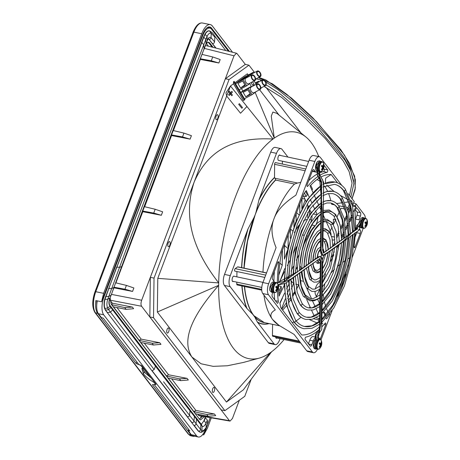 <?xml version="1.0" encoding="UTF-8"?>
<svg xmlns="http://www.w3.org/2000/svg" width="460" height="460" viewBox="0 0 460 460"><rect width="100%" height="100%" fill="white"/><g stroke="black" fill="none" stroke-linecap="round" stroke-linejoin="round"><path stroke-width="0.69" d="M321.517 345.287A7.699 2.656 -164.1 0 0 321.471 344.753A7.676 4.962 -152.4 0 0 321.425 344.218A7.676 7.205 -85.4 0 0 321.488 343.465A7.699 6.814 -31.2 0 0 321.557 342.125A3.07 1.305 101.9 0 0 321.385 341.826A3.07 1.305 101.9 0 0 321.178 341.63A7.699 6.244 137.5 0 1 321.086 342.941A7.676 4.824 161.8 0 1 320.833 343.447L320.436 343.407A7.699 2.656 -164.1 0 0 319.591 342.775A3.07 1.305 101.9 0 0 319.188 343.833A7.699 2.087 25.3 0 1 320.016 344.528A7.676 4.393 38.3 0 1 320.212 345.098A7.676 6.635 96.9 0 1 319.999 345.816A7.699 6.244 137.5 0 1 319.148 346.995A3.07 1.305 101.9 0 0 319.32 347.288A3.07 1.305 101.9 0 0 319.527 347.484A7.699 6.814 -31.2 0 0 320.401 346.346A7.676 5.394 -7.2 0 0 320.804 345.868A7.676 0.592 15.4 0 0 321.046 345.874A7.699 2.087 25.3 0 1 321.115 346.34A3.07 1.305 101.9 0 0 321.333 345.839A3.07 1.305 101.9 0 0 321.517 345.287L320.183 345M321.046 345.874L320.079 345.569M321.172 342.125L321.557 342.125M321.488 343.465L320.896 343.332M321.425 344.218L319.211 343.85M321.471 344.753L320.028 344.569M319.366 343.286L320.436 343.407M320.401 346.346L319.769 346.179M320.804 345.868L320.056 345.632M278.076 288.696A7.699 2.656 -164.1 0 0 278.03 288.161A7.676 4.962 -152.4 0 0 277.984 287.627A7.676 7.205 -85.4 0 0 278.047 286.873A7.699 6.814 -31.2 0 0 278.116 285.533A3.07 1.305 101.9 0 0 277.943 285.234A3.07 1.305 101.9 0 0 277.736 285.039A7.699 6.244 137.5 0 1 277.644 286.344A7.676 4.824 161.8 0 1 277.392 286.856L276.995 286.816A7.699 2.656 -164.1 0 0 276.149 286.183A3.07 1.305 101.9 0 0 275.747 287.241A7.699 2.087 25.3 0 1 276.575 287.937A7.676 4.393 38.3 0 1 276.77 288.5A7.676 6.635 96.9 0 1 276.558 289.225A7.699 6.244 137.5 0 1 275.707 290.398A3.07 1.305 101.9 0 0 275.879 290.697A3.07 1.305 101.9 0 0 276.086 290.892A7.699 6.814 -31.2 0 0 276.96 289.748A7.676 5.394 -7.2 0 0 277.363 289.277A7.676 0.592 15.4 0 0 277.604 289.282A7.699 2.087 25.3 0 1 277.673 289.748A3.07 1.305 101.9 0 0 277.892 289.242A3.07 1.305 101.9 0 0 278.076 288.696L276.742 288.403M277.604 289.282L276.638 288.978M277.731 285.533L278.116 285.533M278.047 286.873L277.455 286.741M277.984 287.627L275.77 287.258M278.03 288.161L276.592 287.977M275.925 286.695L276.995 286.816M276.96 289.748L276.328 289.582M277.363 289.277L276.615 289.041M323.759 167.785A7.699 2.656 -164.1 0 0 323.719 167.25A7.676 4.962 -152.4 0 0 323.673 166.715A7.676 7.205 -85.4 0 0 323.736 165.962A7.699 6.814 -31.2 0 0 323.8 164.623A3.07 1.305 101.9 0 0 323.633 164.323A3.07 1.305 101.9 0 0 323.42 164.128A7.699 6.244 137.5 0 1 323.334 165.439A7.676 4.824 161.8 0 1 323.081 165.945L322.684 165.905A7.699 2.656 -164.1 0 0 321.833 165.278A3.07 1.305 101.9 0 0 321.436 166.33A7.699 2.087 25.3 0 1 322.259 167.026A7.676 4.393 38.3 0 1 322.46 167.595A7.676 6.635 96.9 0 1 322.241 168.314A7.699 6.244 137.5 0 1 321.396 169.493A3.07 1.305 101.9 0 0 321.569 169.792A3.07 1.305 101.9 0 0 321.776 169.987A7.699 6.814 -31.2 0 0 322.65 168.843A7.676 5.394 -7.2 0 0 323.052 168.366A7.676 0.592 15.4 0 0 323.294 168.377A7.699 2.087 25.3 0 1 323.363 168.837A3.07 1.305 101.9 0 0 323.581 168.337A3.07 1.305 101.9 0 0 323.759 167.785L322.431 167.498M323.294 168.377L322.328 168.067M323.42 164.623L323.8 164.623M323.736 165.962L323.144 165.83M323.673 166.715L321.459 166.347M323.719 167.25L322.276 167.066M321.615 165.784L322.684 165.905M322.65 168.843L322.017 168.676M323.052 168.366L322.305 168.136M367.201 224.376A7.699 2.656 -164.1 0 0 367.16 223.847A7.676 4.962 -152.4 0 0 367.115 223.313A7.676 7.205 -85.4 0 0 367.178 222.554A7.699 6.814 -31.2 0 0 367.241 221.214A3.07 1.305 101.9 0 0 367.074 220.921A3.07 1.305 101.9 0 0 366.861 220.725A7.699 6.244 137.5 0 1 366.775 222.03A7.676 4.824 161.8 0 1 366.522 222.542L366.125 222.496A7.699 2.656 -164.1 0 0 365.274 221.869A3.07 1.305 101.9 0 0 364.878 222.922A7.699 2.087 25.3 0 1 365.7 223.623A7.676 4.393 38.3 0 1 365.901 224.187A7.676 6.635 96.9 0 1 365.683 224.911A7.699 6.244 137.5 0 1 364.837 226.084A3.07 1.305 101.9 0 0 365.01 226.383A3.07 1.305 101.9 0 0 365.217 226.579A7.699 6.814 -31.2 0 0 366.091 225.434A7.676 5.394 -7.2 0 0 366.493 224.957A7.676 0.592 15.4 0 0 366.735 224.969A7.699 2.087 25.3 0 1 366.804 225.434A3.07 1.305 101.9 0 0 367.022 224.928A3.07 1.305 101.9 0 0 367.201 224.376L365.867 224.089M366.735 224.969L365.769 224.664M366.861 221.22L367.241 221.214M367.178 222.554L366.585 222.421M367.115 223.313L364.901 222.939M367.16 223.847L365.717 223.663M365.056 222.375L366.125 222.496M366.091 225.434L365.453 225.268M366.493 224.957L365.746 224.727M274.631 282.503L273.89 281.974L270.583 286.741L271.705 292.376L272.694 292.117M278.139 284.838L290.915 279.03L319.746 258.635L320.959 261.113L320.223 320.976L318.987 331.327L316.026 335.225L316.543 340.601M315.238 346.409L316.083 341.487M316.238 348.801L315.221 349.077L313.875 345.195L315.744 339.595L316.733 340.302M272.889 284.383L271.802 289.834M277.213 282.952L300.363 270.077L315.117 259.428L320.229 256.352L322.04 260.17L321.287 321.638L318.073 339.1M315.008 340.768L314.962 339.802L315.744 339.595M359.381 225.613L360.933 225.549M360.899 224.451L360.145 224.394M359.697 225.728L361.008 227.936L361.807 227.786M363.964 218.115L363.187 217.534L357.989 224.63L357.092 229.137L323.42 253.023L322.247 245.565L322.65 213.745L319.016 171.591M317.457 168.515L318.722 163.208M362.008 220.081L358.857 226.142M358.144 226.653L343.022 241.425L328.106 252.195L322.937 255.306L321.115 250.7L321.632 181.953L317.515 171.333L316.302 165.882L319.677 160.833L320.505 161.529M307.763 217.73L307.832 212.52M307.889 208.006L307.918 205.614M291.83 281.641L290.979 283.895M289.035 289.047L287.092 294.193M285.344 298.816L281.577 308.781M284.728 268.605L280.215 280.542M307.895 207.293L307.257 208.984M225.388 78.746L245.278 64.4L248.952 65.176L229.068 79.528L225.388 78.746L150.351 277.34L154.025 278.116L153.525 317.722L149.845 316.946L150.351 277.34M251.2 379.281L244.76 396.324L224.871 410.676L221.197 409.894L149.845 316.946M224.871 410.676L153.525 317.722M154.025 278.116L229.068 79.528M248.952 65.176L254.57 72.496M260.021 79.597L260.952 80.81M265.661 86.94L301.024 133.009M318.354 155.589L319.211 156.705M247.934 75.17L247.365 73.807L234.974 82.748M233.525 81.765L234.128 81.328L244.939 99.578L244.34 100.01L233.525 81.765L233.502 83.812L230.46 86.003L157.78 278.346L157.355 312.018L226.458 402.046L243.369 389.844L271.578 351.773A115.673 49.088 101.9 0 0 284.09 339.543M247.365 73.807L248.273 74.986M259.607 89.746L279.07 115.103M217.781 118.312A2.593 1.098 -78.1 0 1 216.418 119.767A2.593 1.098 -78.1 0 1 216.125 116.15A2.593 1.098 -78.1 0 1 217.488 114.689A2.593 1.098 -78.1 0 1 217.781 118.312M169.826 245.22A2.593 1.098 -78.1 0 1 168.464 246.675A2.593 1.098 -78.1 0 1 168.17 243.058A2.593 1.098 -78.1 0 1 169.533 241.598A2.593 1.098 -78.1 0 1 169.826 245.22M168.734 331.597A2.593 1.098 -78.1 0 1 167.365 333.057A2.593 1.098 -78.1 0 1 167.078 329.435A2.593 1.098 -78.1 0 1 168.44 327.98A2.593 1.098 -78.1 0 1 168.734 331.597M214.331 391A2.593 1.098 -78.1 0 1 212.963 392.455A2.593 1.098 -78.1 0 1 212.669 388.838A2.593 1.098 -78.1 0 1 214.038 387.383A2.593 1.098 -78.1 0 1 214.331 391M233.502 83.812L243.397 100.516L244.34 100.01M226.677 96.013L230.46 86.003L246.945 106.513L240.528 113.24L226.677 96.013L225.963 92.845L230.46 86.003L273.044 138.972L274.258 138.098L255.15 92.414M274.281 138.126L271.262 116.138L272.883 112.067L276.92 113.355L305.934 137.017A115.673 49.088 101.9 0 0 274.281 138.126L274.258 138.098M318.751 156.607A115.673 49.088 101.9 0 0 305.934 137.017M271.549 351.842L270.313 352.688A115.673 49.088 101.9 0 1 259.175 358.139L243.415 362.451L227.326 365.775L213.124 366.35L201.089 363.768L191.906 357.029C180.613 339.158 193.648 314.048 218.644 285.373A115.673 49.088 101.9 0 0 259.175 358.139M273.044 138.972L273.016 139.041A115.673 49.088 101.9 0 0 218.678 282.854L218.644 285.373M226.458 402.046L270.336 352.722M157.355 312.018L218.621 285.344M157.78 278.346L218.649 282.923M218.678 282.854C194.436 251.741 182.137 218.805 194.12 182.177C209.173 147.252 237.768 137.069 273.016 139.041M202.641 416.346L199.232 419.186M199.496 419.192L200.52 419.934L204.418 416.656M126.097 309.373L133.607 308.706L132.365 307.084L124.723 307.585L126.097 309.373L113.378 306.814L111.768 304.716L112.338 303.203L110.055 300.23M153.456 345.011L160.965 344.344L159.718 342.723L152.082 343.229L153.456 345.011L140.737 342.459L139.121 340.354L141.174 339.135L116.915 307.527M180.814 380.656L188.318 379.983L187.076 378.367L179.44 378.867L180.814 380.656L168.095 378.097L166.48 375.992L168.532 374.773L144.273 343.166M208.167 416.294L215.677 415.627L214.435 414.006L206.799 414.506L208.167 416.294L195.454 413.741L193.838 411.637L195.891 410.412L171.632 378.81M199.053 415.725L197.495 414.149M236.434 53.216L205.574 45.494M212.071 47.121L208.794 42.843L209.766 43.004L208.598 42.234L206.35 43.309M208.794 42.843L207.816 42.303M110.13 297.804L111.119 304.06L199.496 419.186M215.746 48.035L208.512 38.789M205.424 416.829L203.82 421.067L201.267 424.321M213.13 47.38L209.766 43.004M203.912 420.819L201.33 424.407M208.57 38.755L216.039 48.11M121.762 266.645L113.873 287.523L121.578 266.76A17801.764 15151.675 142.5 0 1 204.021 49.001L206.011 43.821L205.827 39.456L207.063 36.466C208.236 33.856 209.628 32.775 211.238 33.218L214.889 37.214L214.406 35.598C213.486 33.712 211.859 32.148 209.524 30.906L209.283 30.854M114.103 287.264L110.17 297.712C108.175 302.634 109.785 305.808 110.026 305.463L112.815 309.108L112.694 309.931L110.871 307.51L108.589 309.632L107.692 308.068C106.634 305.699 106.657 302.76 107.766 299.253L119.537 267.3A18593.781 15825.782 142.5 0 1 203.791 44.752L205.827 39.456L203.826 37.139L205.177 34.195C206.592 31.792 208.029 30.694 209.49 30.9L211.238 33.218L211.071 37.628L214.538 41.86L214.889 37.214M200.336 423.096L201.583 424.747L202.095 426.265L200.853 424.741L200.548 429.444L196.086 423.723L196.483 419.14L196.006 417.519L200.336 423.096L200.853 424.741L190.043 410.866L189.503 415.265A20171 6233.184 20.7 0 1 163.564 381.771M204.021 48.996L203.791 44.752L201.802 42.487L203.826 37.139L203.533 37.076L104.667 299.379A10.678 4.531 -78.1 0 0 104.581 308.441L105.438 310.195L198.202 431.043L199.991 432.21M121.773 266.65L119.537 267.3L116.88 267.168L201.802 42.487L201.509 42.429M111.205 295.101L113.873 287.523L111.659 288.529L108.813 288.57L116.61 267.111M205.079 417.737L205.373 417.801L204.2 420.877L206.08 423.148C204.545 426.052 203.216 427.087 202.095 426.265L201.928 430.669C201.762 431.808 201.129 432.325 200.031 432.222L198.496 431.106L194.068 425.345C195.189 425.448 195.862 424.908 196.086 423.723L189.503 415.265C189.25 416.403 188.588 416.927 187.513 416.823L152.111 370.743L154.169 369.558L155.463 366.143L155.313 364.815L189.612 409.273L190.043 410.866A19308.69 5966.712 20.7 0 1 155.457 366.143A21331.453 6591.817 20.7 0 1 112.694 309.931L110.452 312.11L108.589 309.632L105.662 310.161L104.868 308.499C104.127 306.015 104.155 302.996 104.949 299.437L108.813 288.57L108.525 288.512M154.163 369.558A22281.336 6885.429 20.7 0 1 110.452 312.11L107.582 312.668L105.369 310.097M188.565 429.324L188.22 430.692L191.28 434.677A13.616 5.779 -78.1 0 0 193.039 435.884L198.323 437A13.616 5.779 101.9 0 1 196.564 435.792L103.713 314.83A13.616 5.779 101.9 0 1 103.937 297.045L202.682 35.73A13.616 5.779 101.9 0 1 209.852 28.077L207.333 27.548M228.442 51.215L211.611 29.285A13.616 5.779 101.9 0 0 209.852 28.077M198.323 437A13.616 5.779 101.9 0 0 205.493 429.347L205.81 428.501M203.533 37.076L204.895 34.138A10.678 4.531 -78.1 0 1 209.208 30.843M97.255 300.874A13.616 5.779 -78.1 0 0 98.428 313.714L101.482 317.693L103.195 318.107L138.77 364.458L140.927 365.315A1.299 0.402 20.7 0 1 141.858 365.907L155.888 384.18A1.299 0.402 20.7 0 1 155.952 384.399A1.299 0.402 20.7 0 1 155.675 384.531L154.261 384.635L189.836 430.985L188.22 430.692M198.386 415.305L229.419 420.67L141.594 306.256L110.049 300.144M245.335 64.411L237.061 53.63L236.492 53.228L234.031 55.815L141.674 300.242C140.794 302.864 140.766 304.865 141.594 306.256M239.332 400.24L232.438 418.491L230.046 421.084L229.419 420.67M282.44 250.108L282.25 265.259L278.766 275.201M287.281 250.895L284.412 259.083L284.596 244.392M288.236 234.767L288.081 247.089M299.719 212.871L299.828 204.096M296.188 213.722L296.096 221.036M301.984 198.386L301.858 208.673M305.227 199.692L302.49 207.506M290.277 238.257L290.392 229.057M293.94 226.694L294.032 219.431M214.435 414.006L195.891 410.412M187.076 378.367L168.532 374.773M159.718 342.723L141.174 339.135M132.365 307.084L112.338 303.203M113.913 287.816L132.56 291.427L133.866 287.966L126.402 285.401L115.742 282.837M115.891 282.877L142.79 211.686L161.333 215.28L162.639 211.818L155.175 209.254L144.198 206.62M144.664 206.73L171.563 135.545L190.106 139.138L191.412 135.677L183.948 133.107L172.977 130.473M173.437 130.582L200.336 59.397L218.88 62.991L220.185 59.53L212.721 56.965L202.084 54.412M114.114 287.23L124.959 289.219L132.56 291.427M126.402 285.401L124.959 289.219M142.79 211.686L142.335 211.577M142.542 211.019L153.732 213.072L155.175 209.254M161.333 215.28L153.732 213.072M171.563 135.545L171.091 135.43M171.304 134.872L182.505 136.93L190.106 139.138M183.948 133.107L182.505 136.93M200.405 58.788L211.278 60.783L218.88 62.991M212.721 56.965L211.278 60.783M206.799 414.506L193.838 411.637M179.44 378.867L166.48 375.992M152.082 343.229L139.121 340.354M124.723 307.585L111.768 304.716M298.833 214.728L296.591 212.664M292.514 230.845L290.438 228.936M287.787 248.429L284.585 245.467M282.25 265.259L279.875 263.074M304.963 199.099L301.984 198.473M142.606 367.402L150.202 377.298M232.513 52.233L212.405 26.036A16.29 6.911 -78.1 0 0 210.272 24.587A16.29 6.911 -78.1 0 0 201.721 33.747L103.632 293.33L101.556 301.772L202.492 34.753A13.875 5.888 101.9 0 1 209.8 26.956A13.875 5.888 101.9 0 1 211.594 28.186L229.471 51.474M206.793 426.736L203.745 434.895L207.31 428.398L211.301 417.841M202.613 434.654L203.745 434.895M194.568 436.206A16.232 6.888 -78.1 0 1 192.976 436.275A16.232 6.888 -78.1 0 1 190.906 434.844L152.386 384.663L155.256 384.479L155.589 383.789M151.087 377.93L145.239 372.979L143.503 370.72L142.462 367.574M136.781 361.865L136.154 363.521L140.541 365.309L142.588 367.436L141.864 368.552L143.485 373.917C145.636 376.677 149.207 379.558 154.198 382.565L155.44 384.18M154.347 382.174L154.198 382.565M143.117 370.03L145.97 373.744M136.154 363.521L97.641 313.341A16.232 6.888 -78.1 0 1 95.835 300.575L101.556 301.772M142.588 367.436L142.738 367.051M96.836 300.782L96.709 305.434M314.605 226.09A33.068 14.036 101.9 0 0 307.935 236.066L303.324 245.657M331.137 234.905A33.068 14.036 101.9 0 0 329.199 228.154L326.203 221.57M294.371 232.691A33.068 14.036 -78.1 0 1 299.058 225.153M303.399 221.013A33.068 14.036 -78.1 0 1 306.751 219.506M309.453 219.466A33.068 14.036 -78.1 0 1 309.471 219.472L311.57 219.914M295.786 284.176A33.068 14.036 -78.1 0 1 295.768 284.171L298.592 284.769M293.313 283.044A33.068 14.036 -78.1 0 1 290.858 280.307M315.365 288.96A6.486 2.754 -78.1 0 1 317.797 283.797A33.068 14.036 101.9 0 0 320.735 280.427M301.329 271.883A33.068 14.036 101.9 0 0 303.163 280.197M279.295 282.463L284.481 271.676M287.368 265.679L289.725 260.768M293.273 253.397L296.464 246.755M298.856 254.943L296.315 260.228M293.302 266.489L291.065 271.147M288.529 276.42L286.913 279.783M284.171 285.482L279.053 296.119A81.696 34.667 -78.1 0 1 278.518 284.763M278.886 294.101L281.342 288.989A73.916 31.366 -78.1 0 1 281.204 286.43L278.72 291.594M278.518 282.612A81.696 34.667 -78.1 0 1 281.497 252.597L303.45 194.505A81.696 34.667 -78.1 0 1 306.268 190.549L309.2 197.006M353.711 203.015A11.155 3.444 20.7 0 1 356.028 203.912L355.269 205.93L355.913 206.77L353.619 211.537M351.796 215.332L349.744 219.592M356.028 203.912L364.32 214.711A8.429 3.576 101.9 0 1 365.361 218.207M363.187 228.35L352.228 257.353M345.799 274.361L337.554 296.188M332.137 310.523L321.017 339.957M341.901 185.506L320.384 157.469A8.429 3.576 101.9 0 0 319.292 156.722A8.429 3.576 101.9 0 0 314.853 161.46L268.646 283.751A8.429 3.576 101.9 0 0 268.502 294.762L312.443 352.003A8.429 3.576 101.9 0 0 313.53 352.751A8.429 3.576 101.9 0 0 317.446 349.249M348.157 193.648L354.246 201.589L352.417 205.493M332.833 246.215L334.886 241.948M337.013 237.527L339.1 233.185M341.004 229.23L343.062 224.952M344.839 221.254L346.972 216.815M348.668 213.285L350.779 208.903M347.823 223.589L345.736 227.93M343.666 232.237L341.63 236.469M339.313 241.281L338.807 242.334M334.288 251.729L331.7 257.117M334.799 239.28A6.486 2.754 -78.1 0 1 333.057 240.051A6.486 2.754 -78.1 0 1 332.356 239.637M350.928 200.278L352.026 201.704A81.696 34.667 -78.1 0 1 352.377 203.441L352.067 204.09M350.468 207.414L348.341 211.841M346.69 215.263L344.534 219.748M342.821 223.313L340.745 227.625M338.928 231.409L336.829 235.773M343.608 190.739L343.177 190.181M337.542 182.839L331.154 174.512A81.696 34.667 -78.1 0 0 326.657 174.88A81.696 34.667 -78.1 0 0 320.948 177.037M312.967 192.424L310.04 185.978A81.696 34.667 -78.1 0 1 319.361 177.951M325.134 219.207L322.65 213.745M321.534 211.289L319.51 206.827M318.516 204.631L316.693 200.629M315.663 198.363L314.025 194.752M316.716 297.263L315.56 294.71A6.486 2.754 -78.1 0 1 315.065 291.439M329.826 313.783L329.372 314.973A81.696 34.667 -78.1 0 1 326.554 318.924L326.221 318.182M325.162 315.853L323.529 312.259M322.5 309.988L321.459 307.705M319.694 303.813L317.688 299.391M333.644 303.669L348.266 264.977M330.734 261.257L333.839 254.805M336.996 248.233L338.807 244.467M341.671 238.51L343.718 234.255M345.874 229.776L347.961 225.434M349.951 221.306L351.992 217.062M295.389 270.698L296.476 268.433A6.486 2.754 -78.1 0 1 297.488 266.806M299.88 265.909A6.486 2.754 -78.1 0 1 301.133 269.152M319.516 326.83A81.696 34.667 -78.1 0 1 301.674 334.96L280.801 307.769A81.696 34.667 -78.1 0 1 279.898 302.91L284.631 293.066M286.649 288.863L288.684 284.636M290.858 280.117L291.628 278.513M306.567 287.787L311.512 298.672M312.564 300.995L315.192 306.78M316.158 308.901L318.326 313.674M319.309 315.842L319.648 316.584M317.756 217.126A6.486 2.754 -78.1 0 1 316.831 222.674A6.486 2.754 -78.1 0 1 315.951 224.503M310.31 199.445L311.771 202.659M312.852 205.051L314.421 208.506M315.479 210.835L317.135 214.475M274.436 282.175A6.486 2.754 101.9 0 0 273.941 281.186L272.596 279.433A2.593 1.098 -78.1 0 1 272.642 276.046L277.782 262.43A1.299 0.552 -78.1 0 1 278.467 261.7A1.299 0.552 -78.1 0 1 278.777 262.844A84.289 35.771 101.9 0 0 277.322 282.9M272.843 292.278L272.418 293.405A2.593 1.098 -78.1 0 0 272.377 296.792L277.271 303.169A1.299 0.552 -78.1 0 0 277.438 303.284A1.299 0.552 -78.1 0 0 278.122 302.553A1.299 0.552 -78.1 0 0 278.294 301.3L275.356 300.679M277.414 290.34A84.289 35.771 101.9 0 0 278.294 301.3M319.654 172.874A84.289 35.771 -78.1 0 1 323.575 171.609L327.02 172.333A1.299 0.552 -78.1 0 0 327.6 171.609A1.299 0.552 -78.1 0 0 327.623 169.912L324.03 165.232M318.372 176.209A84.289 35.771 101.9 0 0 307.711 186.271A1.299 0.552 -78.1 0 1 307.309 186.484A1.299 0.552 -78.1 0 1 307.165 184.678L312.311 171.057A2.593 1.098 -78.1 0 1 313.674 169.602A2.593 1.098 -78.1 0 1 314.013 169.832L315.359 171.586A6.486 2.754 101.9 0 0 316.198 172.161A6.486 2.754 101.9 0 0 318.234 171.051M327.02 172.333A84.289 35.771 101.9 0 0 319.493 175.49M315.244 337.761A6.486 2.754 101.9 0 0 313.214 340.958L311.799 344.707A2.593 1.098 -78.1 0 1 310.431 346.167A2.593 1.098 -78.1 0 1 310.097 345.937L305.204 339.56A1.299 0.552 -78.1 0 1 305.124 338.192A1.299 0.552 -78.1 0 1 305.802 337.14A84.289 35.771 101.9 0 0 320.125 328.635M317.613 338.083L318.326 339.008M321.85 326.905A84.289 35.771 101.9 0 0 325.111 323.207A1.299 0.552 -78.1 0 1 325.513 322.989A1.299 0.552 -78.1 0 1 325.663 324.8L320.516 338.416A2.593 1.098 -78.1 0 1 320.114 339.221M317.13 168.55A2.789 1.184 -78.1 0 1 316.963 168.544A2.789 1.184 -78.1 0 1 316.647 164.657M355.31 232.559A84.289 35.771 101.9 0 1 354.045 246.629A1.299 0.552 -78.1 0 0 354.355 247.773A1.299 0.552 -78.1 0 0 355.039 247.049L360.186 233.427A2.593 1.098 -78.1 0 0 360.232 230.04L358.386 229.649M359.639 229.275L360.232 230.04M357 211.951A2.593 1.098 101.9 0 1 356.96 215.337L355.546 219.086L358.99 219.817L360.404 216.068A2.593 1.098 -78.1 0 0 360.45 212.681L357 211.951L355.43 209.904M355.407 230.356A84.289 35.771 101.9 0 0 354.867 211.083L356.54 207.592L360.45 212.681M355.913 206.77L352.555 206.057M313.53 352.751L307.786 351.538A8.429 3.576 -78.1 0 1 306.699 350.79L294.153 334.443L278.863 325.26L272.688 319.619C269.623 315.807 270.497 312.564 275.31 309.896L262.758 293.549A8.429 3.576 -78.1 0 1 262.901 282.538L276.098 247.612C271.457 236.457 270.75 226.872 273.964 218.845C276.811 210.778 284.13 202.889 295.912 195.172L309.108 160.247A8.429 3.576 -78.1 0 1 313.547 155.509L319.292 156.722M355.269 205.93A11.155 3.444 -159.3 0 0 352.682 204.941M268.818 323.535A78.809 33.442 -78.1 0 1 257.307 321.966L274.074 343.89A8.429 3.576 101.9 0 0 275.161 344.638L269.416 343.424A8.429 3.576 -78.1 0 1 268.329 342.671L224.388 285.436A8.429 3.576 -78.1 0 1 224.526 274.424L270.739 152.128A8.429 3.576 -78.1 0 1 275.178 147.395L280.922 148.609A8.429 3.576 101.9 0 1 282.014 149.356L287.937 157.078M281.853 309.137A80.402 34.12 101.9 0 0 286.022 303.215L286.097 303.008M287.695 298.776L289.639 293.647M291.381 289.035L293.377 283.745M309.58 214.82A80.402 34.12 101.9 0 0 309.43 209.915M280.059 338.686L279.599 339.9A8.429 3.576 101.9 0 1 275.161 344.638M299.983 342.039L272.78 336.289A1.299 0.552 -78.1 0 1 272.446 335.455L272.59 324.334M276.983 338.037A2.789 1.184 -78.1 0 1 276.339 338.272A2.789 1.184 -78.1 0 1 275.638 336.892M257.307 321.966L254.754 316.957A77.228 32.769 101.9 0 0 265.035 322.736M244.386 286.488A77.228 32.769 101.9 0 0 252.689 314.266L254.754 316.957M252.689 314.266L247.049 308.603A78.809 33.442 -78.1 0 1 242.029 285.988M241.73 267.662A78.809 33.442 -78.1 0 1 248.061 228.787L230.27 275.638A8.429 3.576 101.9 0 0 230.132 286.649L247.049 308.603M261.723 290.151L237.113 284.947A1.299 0.552 -78.1 0 1 236.779 284.113L236.802 282.135M236.871 276.845L236.934 271.544M264.828 277.443L234.905 271.112A1.299 0.552 -78.1 0 1 234.755 269.307A1.299 0.552 -78.1 0 1 235.186 268.646L237.59 266.909A1.299 0.552 -78.1 0 1 237.843 266.84L266.541 272.906M233.369 281.411A2.789 1.184 -78.1 0 1 232.817 281.572A2.789 1.184 -78.1 0 1 232.501 277.679A2.789 1.184 -78.1 0 1 233.967 276.115A2.789 1.184 -78.1 0 1 234.278 276.299M263.931 295.073A77.159 32.746 101.9 0 0 272.688 319.619A77.159 32.746 101.9 0 0 276.937 323.857L278.72 325.157M256.082 211.962L255.15 214.866A77.159 32.746 -78.1 0 1 275.684 180.073L275.712 179.791A77.228 32.769 101.9 0 0 256.082 211.962L259.083 199.398L276.483 153.347A8.429 3.576 101.9 0 1 280.922 148.609M244.168 268.18A77.159 32.746 -78.1 0 1 255.15 214.866L253.914 217.706A77.228 32.769 101.9 0 0 243.984 268.14M248.061 228.787L253.914 217.706M258.848 200.226A78.809 33.442 -78.1 0 1 274.522 177.663L274.614 164.3A1.299 0.552 -78.1 0 1 274.804 163.329A1.299 0.552 -78.1 0 1 275.483 162.598L305.796 169.01M282.365 164.053L282.4 161.207M278.76 160.436A2.789 1.184 -78.1 0 1 278.593 160.431A2.789 1.184 -78.1 0 1 278.277 156.544A2.789 1.184 -78.1 0 1 279.743 154.974A2.789 1.184 -78.1 0 1 280.238 155.445M275.684 180.073L294.492 184.052L297.516 183.017L275.028 178.261L275.712 179.791M294.492 184.052A77.159 32.746 101.9 0 0 273.964 218.845A77.159 32.746 101.9 0 0 262.976 272.153M300.759 182.344L297.516 183.017M274.522 177.663L275.028 178.261M255.15 214.866L247.566 241.109L244.036 268.151M279.651 325.829L263.85 322.489A77.159 32.746 -78.1 0 1 253.874 315.646L264.224 322.563M298.511 285.085L296.441 288.845M294.653 291.755L292.284 295.251M290.421 297.787L288.046 300.805M282.607 310.12A73.916 31.366 101.9 0 0 286.649 305.44M288.477 302.985A73.916 31.366 101.9 0 0 290.829 299.5M292.571 296.671A73.916 31.366 101.9 0 0 294.848 292.6M296.527 289.317A73.916 31.366 101.9 0 0 298.609 284.861M304.491 192.987L306.113 196.558L302.927 195.885M306.113 196.558A73.916 31.366 -78.1 0 1 307.343 194.977L305.687 191.325M311.857 189.974A73.916 31.366 -78.1 0 1 312.564 189.296L310.718 185.236M334.478 204.844L331.637 204.246A73.916 31.366 101.9 0 0 331.424 203.211M330.826 200.663A73.916 31.366 101.9 0 0 328.543 193.528M327.595 191.325A73.916 31.366 101.9 0 0 324.553 186.041M321.241 182.309A73.916 31.366 101.9 0 0 316.98 179.567M349.617 203.97L347.835 207.673L347.116 207.517M344.448 206.954L338.623 205.723M347.835 207.673A73.916 31.366 -78.1 0 1 348.214 209.725L350.094 205.815M340.814 209.064L341.211 208.242L345.161 209.081M347.76 209.628L348.214 209.725M333.471 224.336A73.916 31.366 101.9 0 0 333.35 219.184L335.708 219.679M322.805 281.871A73.916 31.366 101.9 0 0 325.588 273.861M319.769 289.282A73.916 31.366 -78.1 0 1 316.33 296.412M310.034 306.86A73.916 31.366 -78.1 0 1 309.275 307.93M325.824 315.077L324.645 312.478L323.547 312.248M324.645 312.478A73.916 31.366 -78.1 0 1 324.007 313.312M319.619 318.59L316.244 317.728M319.545 318.423A73.916 31.366 -78.1 0 1 318.193 319.74L319.102 321.735M313.777 318.803L318.193 319.74M300.966 317.245A73.916 31.366 -78.1 0 1 296.044 320.85M293.946 321.96A73.916 31.366 -78.1 0 1 292.238 322.667M279.956 303.266L282.365 298.252A73.916 31.366 -78.1 0 1 282.308 297.896M278.524 285.861L281.204 286.43M329.372 314.973L329.193 314.611M328.055 312.254L326.623 308.901M325.686 306.36L324.513 302.387M323.909 299.529L323.386 294.837M323.426 291.243L324.725 284.309M331.131 272.855L334.506 269.18M337.853 266.133L340.089 264.322M342.999 262.165L345.092 260.728M347.835 258.963L349.778 257.784M349.991 221.697L352.026 217.453M330.257 231.023L332.166 227.05M333.425 224.434L335.875 219.334M337.145 216.695L339.532 211.726M351.906 203.504L352.377 203.441M352.026 201.704L351.267 201.325M348.295 199.801L340.256 195.396M334.265 191.636L326.657 185.11M325.369 183.109L325.663 178.158L331.154 174.512M331.637 204.246L333.253 204.021M336.582 203.561L342.619 202.728M345.058 202.394L348.99 201.854M311.098 212.623L309.689 209.513M308.551 207.011L307.211 204.062M306.061 201.52L303.56 196.017M310.672 222.433A6.486 2.754 101.9 0 0 311.086 221.461A6.486 2.754 101.9 0 0 311.978 215.435M309.419 224.492L309.287 224.463A6.486 2.754 101.9 0 0 309.712 223.997M314.237 316.106L311.575 310.241M310.546 307.976L306.688 299.483M322.788 323.495L321.523 322.776M321.264 323.38A81.23 34.471 101.9 0 0 321.62 322.989M317.291 323.07L309.655 319.706M274.764 299.903A84.289 35.771 -78.1 0 1 274.114 292.675M273.895 281.123A84.289 35.771 -78.1 0 1 274.367 271.475M323.57 168.394L324.173 169.188A1.299 0.552 101.9 0 1 324.156 170.879A1.299 0.552 101.9 0 1 323.575 171.609M308.677 180.671A84.289 35.771 -78.1 0 1 317.94 173.69M316.198 172.161L312.748 171.43A6.486 2.754 -78.1 0 1 312.254 171.201M317.584 336.323L319.481 331.292M308.43 343.764L309.77 340.228A6.486 2.754 -78.1 0 1 313.179 336.588L315.238 337.019M357.081 231.282A2.593 1.098 101.9 0 1 356.741 232.702L355.011 237.274M355.425 219.414A6.486 2.754 -78.1 0 1 355.546 219.086M356.626 229.103L355.482 227.619M255.306 82.955L258.566 81.213L258.957 81.88M254.121 80.954L255.559 83.381L258.566 81.213M252.132 82.012A1.621 0.92 -118.2 0 1 252.736 82.237A1.621 0.92 -118.2 0 1 253.38 82.967A1.621 0.92 -118.2 0 1 253.724 83.91A1.621 0.92 -118.2 0 1 253.391 84.939A1.621 0.92 -118.2 0 1 252.523 84.778A1.621 0.92 -118.2 0 1 251.879 84.048A1.621 0.92 -118.2 0 1 251.534 83.105A1.621 0.92 -118.2 0 1 251.66 82.271M253.684 72.968L253.287 72.306L248.779 75.561L249.245 76.354M255.559 79.407L256.812 78.499M262.091 87.406L260.837 88.314M250.51 75.676A3.18 1.805 -118.2 0 1 251.194 74.301L257.312 71.03A3.18 1.805 61.8 0 0 257.335 74.894A3.18 1.805 61.8 0 0 260.308 76.63A3.18 1.805 61.8 0 0 260.285 72.766A3.18 1.805 61.8 0 0 257.312 71.03M255.789 84.582A3.18 1.805 -118.2 0 1 256.473 83.208L262.591 79.936A3.18 1.805 61.8 0 0 262.614 83.8A3.18 1.805 61.8 0 0 265.587 85.537A3.18 1.805 61.8 0 0 265.564 81.673A3.18 1.805 61.8 0 0 262.591 79.936M241.483 88.59L242.88 90.948L251.35 86.417L249.699 83.634L246.692 85.807L243.064 79.683L247.572 76.423L239.108 80.96L235.468 83.588M242.88 90.948L240.741 92.495M239.108 80.96L244.823 76.837L253.287 72.306M251.35 86.417L248.342 88.59L251.971 94.714L256.68 91.316M251.971 94.714L244.444 98.739M254.897 80.534L248.785 83.806A3.18 1.805 -118.2 0 1 245.812 82.07A3.18 1.805 -118.2 0 1 245.784 78.206L251.896 74.934A3.18 1.805 61.8 0 0 251.925 78.798A3.18 1.805 61.8 0 0 254.897 80.534A3.18 1.805 61.8 0 0 254.869 76.67A3.18 1.805 61.8 0 0 251.896 74.934M260.176 89.441L254.058 92.719A3.18 1.805 -118.2 0 1 251.085 90.976A3.18 1.805 -118.2 0 1 251.062 87.112L257.174 83.841A3.18 1.805 61.8 0 0 257.203 87.705A3.18 1.805 61.8 0 0 260.176 89.441A3.18 1.805 61.8 0 0 260.147 85.577A3.18 1.805 61.8 0 0 257.174 83.841M247.946 77.05L247.572 76.423L248.779 75.561L240.31 80.092M235.537 83.709L243.064 79.683M246.692 85.807L239.165 89.832M240.551 87.992L245.255 85.474L242.615 81.017L237.912 83.536L240.551 87.992L244.892 84.859M240.816 92.615L248.342 88.59M245.801 96.841L250.499 94.323L247.865 89.873L243.162 92.391L245.801 96.841L250.136 93.713M265.259 81.891A2.53 1.438 -118.2 0 1 265.282 84.968A2.53 1.438 -118.2 0 1 262.913 83.582A2.53 1.438 -118.2 0 1 262.896 80.506A2.53 1.438 -118.2 0 1 265.259 81.891M259.848 85.796A2.53 1.438 -118.2 0 1 259.871 88.872A2.53 1.438 -118.2 0 1 257.502 87.486A2.53 1.438 -118.2 0 1 257.479 84.41A2.53 1.438 -118.2 0 1 259.848 85.796M257.635 74.675A2.53 1.438 -118.2 0 1 257.617 71.599A2.53 1.438 -118.2 0 1 259.98 72.985A2.53 1.438 -118.2 0 1 260.003 76.055A2.53 1.438 -118.2 0 1 257.635 74.675M254.57 76.889A2.53 1.438 -118.2 0 1 254.593 79.965A2.53 1.438 -118.2 0 1 252.224 78.579A2.53 1.438 -118.2 0 1 252.206 75.503A2.53 1.438 -118.2 0 1 254.57 76.889M229.224 95.502L228.597 94.72L231.805 91.356L232.432 92.138L229.224 95.502M228.626 91.81L229.264 91.137L232.403 95.047L231.765 95.72L228.626 91.81M238.705 104.357L239.349 103.678L242.489 107.588L241.845 108.261L238.705 104.357M317.682 348.726A4.928 2.093 101.9 0 0 319.648 348.571L319.648 348.571A7.699 7.699 0 0 0 321.333 340.601L321.333 340.601A4.928 2.093 101.9 0 0 320.994 339.963A4.928 2.093 101.9 0 0 317.762 342.292A4.928 2.093 101.9 0 0 317.682 348.726M321.333 340.601L319.918 339.164A5.186 2.202 101.9 0 0 317.187 342.079A5.186 2.202 -78.1 0 0 317.101 348.858A5.186 2.202 -78.1 0 0 317.774 349.318L319.648 348.571M317.774 349.318L316.923 349.134A5.186 2.202 -78.1 0 1 316.256 348.674A5.186 2.202 -78.1 0 1 316.342 341.901A5.186 2.202 -78.1 0 1 319.073 338.985L319.918 339.164M274.24 292.135A4.928 2.093 101.9 0 0 276.207 291.979L276.207 291.979A7.699 7.699 0 0 0 277.892 284.01L277.892 284.01A4.928 2.093 101.9 0 0 277.552 283.371A4.928 2.093 101.9 0 0 274.321 285.7A4.928 2.093 101.9 0 0 274.24 292.135M277.892 284.01L276.477 282.572A5.186 2.202 101.9 0 0 273.746 285.487A5.186 2.202 -78.1 0 0 273.66 292.261A5.186 2.202 -78.1 0 0 274.332 292.721L276.207 291.979M274.332 292.721L273.481 292.543A5.186 2.202 -78.1 0 1 272.814 292.083A5.186 2.202 -78.1 0 1 272.901 285.309A5.186 2.202 -78.1 0 1 275.632 282.394L276.477 282.572M319.93 171.223A4.928 2.093 101.9 0 0 321.897 171.068L321.897 171.068A7.699 7.699 0 0 0 323.581 163.105L323.581 163.105A4.928 2.093 101.9 0 0 323.242 162.46A4.928 2.093 101.9 0 0 320.01 164.789A4.928 2.093 101.9 0 0 319.93 171.223M323.581 163.105L322.167 161.661A5.186 2.202 101.9 0 0 319.435 164.577A5.186 2.202 -78.1 0 0 319.349 171.356A5.186 2.202 -78.1 0 0 320.022 171.816L321.897 171.068M320.022 171.816L319.171 171.632A5.186 2.202 -78.1 0 1 318.504 171.172A5.186 2.202 -78.1 0 1 318.584 164.398A5.186 2.202 -78.1 0 1 321.316 161.483L322.167 161.661M363.371 227.821A4.928 2.093 101.9 0 0 365.332 227.665A4.928 2.093 101.9 0 0 365.338 227.665A7.699 7.699 0 0 0 367.022 219.696L367.022 219.696A4.928 2.093 101.9 0 0 366.683 219.052A4.928 2.093 101.9 0 0 363.452 221.386A4.928 2.093 101.9 0 0 363.371 227.821M367.022 219.696L365.608 218.258A5.186 2.202 101.9 0 0 362.877 221.174A5.186 2.202 -78.1 0 0 362.791 227.947A5.186 2.202 -78.1 0 0 363.463 228.407L365.338 227.665M363.463 228.407L362.612 228.229A5.186 2.202 -78.1 0 1 361.94 227.769A5.186 2.202 -78.1 0 1 362.026 220.99A5.186 2.202 -78.1 0 1 364.757 218.074L365.608 218.258M323.184 221.369A35.661 15.134 -78.1 0 1 332.54 223.888A1.167 0.995 142.5 0 1 330.579 224.376L334.219 234.048L334.84 245.197M319.993 289.116L315.744 291.283L311.891 291.427L306.601 287.833A1.167 0.995 -37.5 0 0 308.453 286.407L304.808 276.736L304.152 269.474M308.562 287.339A35.661 15.134 -78.1 0 1 304.02 269.571M304.014 267.444A35.661 15.134 -78.1 0 1 321.471 222.329M323.207 219.523L327.135 219.362L332.43 222.956A1.167 0.995 142.5 0 1 332.54 223.888M322.96 239.332A16.6 7.044 -78.1 0 1 326.128 240.844A16.6 7.044 -78.1 0 1 328.244 249.952M328.152 252.16A16.6 7.044 -78.1 0 1 321.948 269.468M320.223 271.032A16.6 7.044 -78.1 0 1 314.968 270.382A1.167 0.995 -37.5 0 0 314.858 269.451L313.352 265.598L313.036 263.062M322.978 237.969L326.019 239.913A1.167 0.995 142.5 0 1 324.168 241.333L325.674 245.186L325.973 251.597M320.217 271.509L318.101 272.648L315.842 272.774L313.007 270.871A1.167 0.995 -37.5 0 0 314.968 270.382A16.6 7.044 -78.1 0 1 312.892 263.166M312.852 261.061A16.6 7.044 -78.1 0 1 321.247 239.953M344.344 237.969A53.555 22.73 101.9 0 0 337.513 207.742A53.555 22.73 101.9 0 0 330.596 202.992L326.865 202.992L322.77 204.562M343.7 238.429L342.194 219.949L336.984 207.414A1.167 0.995 -37.5 0 0 338.836 205.994C336.645 203.13 334.063 201.371 331.079 200.709L331.079 200.709A55.89 23.719 101.9 0 0 322.799 202.141M321.718 202.751A55.89 23.719 101.9 0 0 293.589 274.965M293.606 277.455A55.89 23.719 101.9 0 0 300.725 305.118A55.89 23.719 101.9 0 0 307.953 310.074L313.312 309.931L320.407 306.239M295.303 276.23L297.189 292.341L302.042 303.37A1.167 0.995 142.5 0 1 300.19 304.79C302.381 307.654 304.968 309.413 307.953 310.074M302.042 303.37C303.968 305.837 306.096 307.315 308.436 307.792A53.555 22.73 101.9 0 0 320.442 303.64M321.528 302.674A53.555 22.73 101.9 0 0 344.264 240.528M353.182 231.587A72.622 30.82 101.9 0 0 343.93 190.785A72.622 30.814 101.9 0 0 334.541 184.345L322.989 186.915M352.538 232.053L350.445 207.322L343.396 190.457A1.167 0.995 -37.5 0 0 345.247 189.037C342.343 185.248 338.934 182.925 335.024 182.062L335.024 182.062A74.957 31.809 101.9 0 0 323.023 184.466M321.942 185.121A74.957 31.809 101.9 0 0 284.746 281.319M284.752 283.647A74.957 31.809 101.9 0 0 294.32 322.075A74.957 31.809 101.9 0 0 304.008 328.728L311.983 328.273L320.183 323.851M286.453 282.618L288.938 304.974L295.636 320.327A1.167 0.995 142.5 0 1 293.785 321.747C296.688 325.536 300.092 327.865 304.008 328.728M295.636 320.327C298.275 323.725 301.225 325.766 304.491 326.445L304.491 326.445A72.622 30.82 101.9 0 0 320.217 321.27M321.304 320.355A72.622 30.82 101.9 0 0 353.119 234.14M323.299 212.445A45.258 19.205 -78.1 0 1 335.766 215.349A45.258 19.205 -78.1 0 1 341.538 240.361M341.487 242.535A45.258 19.205 -78.1 0 1 321.609 296.142M319.89 297.505A45.258 19.205 -78.1 0 1 305.336 295.878A1.167 0.995 -37.5 0 0 305.227 294.946L301.254 285.924L299.696 272.694M323.322 210.49L329.124 209.973L335.656 214.417A1.167 0.995 142.5 0 1 333.793 215.826M297.401 274.35L299.167 287.184L303.376 296.366A1.167 0.995 -37.5 0 0 305.336 295.878A45.258 19.205 -78.1 0 1 299.558 272.791M299.563 270.652A45.258 19.205 -78.1 0 1 321.58 213.463M348.795 234.755A63.152 26.801 101.9 0 0 340.745 199.209A63.152 26.801 101.9 0 0 332.58 193.608L327.882 193.648L322.88 195.672M348.151 235.221L346.346 213.595L340.21 198.881A1.167 0.995 -37.5 0 0 342.062 197.461C339.514 194.131 336.513 192.084 333.063 191.32L333.063 191.32A65.487 27.79 101.9 0 0 322.909 193.24M321.833 193.873A65.487 27.79 101.9 0 0 289.139 278.173M289.15 280.675A65.487 27.79 101.9 0 0 297.499 313.657A65.487 27.79 101.9 0 0 305.963 319.464L312.179 319.292L320.298 315.106M290.852 279.45L293.037 298.701L298.816 311.909A1.167 0.995 142.5 0 1 296.964 313.329C299.512 316.658 302.513 318.699 305.963 319.464M298.816 311.909C301.099 314.841 303.646 316.601 306.446 317.181L306.446 317.181A63.152 26.801 101.9 0 0 320.327 312.518M321.413 311.581A63.152 26.801 101.9 0 0 348.726 237.314M323.99 252.965L323.616 249.935L322.839 248.337A1.167 0.995 142.5 0 1 322.949 249.268A7.13 3.024 -78.1 0 1 323.857 253.011M323.685 255.254A7.13 3.024 -78.1 0 1 322.046 260.274M320.327 262.292A7.13 3.024 -78.1 0 1 318.153 261.958A1.167 0.995 -37.5 0 0 318.044 261.027L318.699 261.067L320.269 258.957M322.949 249.268A1.167 0.995 142.5 0 1 322.195 250.021M320.321 262.769L317.797 263.511L316.192 262.447A1.167 0.995 -37.5 0 0 318.153 261.958A7.13 3.024 -78.1 0 1 317.377 259.929M317.245 257.893A7.13 3.024 -78.1 0 1 320.499 249.124M323.075 230.224A26.197 11.115 -78.1 0 1 329.354 232.306A1.167 0.995 142.5 0 1 327.393 232.8L330.01 239.769L330.441 248.371M320.103 280.376L316.952 282.02L313.852 282.164L309.781 279.41A1.167 0.995 -37.5 0 0 311.633 277.989L309.016 271.02L308.556 266.3M311.742 278.915A26.197 11.115 -78.1 0 1 308.418 266.397M308.401 264.276A26.197 11.115 -78.1 0 1 321.362 231.075M323.092 228.551L325.174 228.626L329.245 231.38A1.167 0.995 142.5 0 1 329.354 232.306M258.347 77.682L272.343 83.8L287.097 94.582L316.698 121.877L344.523 155.146L354.643 176.191L355.292 188.071L352.003 198.668M201.273 416.11L200.445 418.312M206.31 43.418L208.455 46.213M113.447 306.832L139.144 340.308M140.8 342.47L166.497 375.947M168.159 378.108L193.855 411.585M205.718 416.881L205.373 417.801L207.374 420.118L206.08 423.148L206.16 427.438C204.533 429.956 203.124 431.031 201.928 430.669L200.548 429.444C200.341 430.663 199.657 431.216 198.496 431.106L198.202 431.043M212.215 43.441L212.503 43.499C213.647 43.608 214.325 43.062 214.538 41.86M208.892 39.111L209.173 39.175C210.277 39.278 210.904 38.767 211.071 37.628C209.536 36.714 208.225 37.76 207.144 40.756L207.063 36.466L204.895 34.138M208.466 38.726L208.633 38.726C208.046 39.123 207.523 39.991 207.052 41.331L205.815 44.683M121.779 266.633L204.021 49.036M110.17 297.712L110.986 295.314L108.709 296.487L105.495 296.533M110.026 305.463L109.9 306.188C108.6 304.186 108.617 301.432 109.963 297.93L107.766 299.253L104.667 299.379M110.998 306.705L110.871 307.51L109.9 306.188L107.692 308.068L104.581 308.441M155.313 364.815L112.815 309.108M193.654 414.546L194.402 416.461L193.959 420.986C193.758 422.153 193.085 422.688 191.946 422.591L187.249 416.772M207.374 420.118L207.558 424.482L205.913 428.346L207.443 425.161M151.88 370.697L107.289 312.604M193.781 425.281L191.665 422.527M207.558 424.482L210.226 417.657M202.164 35.621L202.682 35.73M103.937 297.045L103.408 296.936M98.428 313.714L103.713 314.83M196.564 435.792L191.28 434.677M234.031 55.815L204.384 48.398M111.469 294.394L141.674 300.242M284.642 245.531L284.659 244.243M155.831 384.106L155.675 384.531M201.721 33.747L193.879 32.114A1.299 0.402 -159.3 0 0 193.079 32.194C195.851 25.559 198.961 22.494 202.417 23.006A16.209 6.877 -78.1 0 0 202.388 23L210.272 24.587M202.388 23A16.209 6.877 -78.1 0 0 193.879 32.114L95.789 291.703A1.299 0.402 -159.3 0 0 94.99 291.784L193.079 32.194M143.485 373.917L144.279 371.818M211.594 28.186L207.661 27.353M97.641 313.341L95.519 312.875A16.209 6.877 -78.1 0 1 95.789 291.703L103.632 293.33M188.192 434.01A1.299 1.104 -37.5 0 0 188.784 434.378A16.209 6.877 -78.1 0 0 190.854 435.81A16.209 6.877 -78.1 0 0 190.883 435.815L188.192 434.01L94.927 312.507A1.299 1.104 -37.5 0 0 95.519 312.875L188.784 434.378L190.906 434.844M302.421 234.905L304.278 235.296M306.596 235.784L307.935 236.066M311.828 224.998L314.956 225.659M300.253 280.606L303.462 281.284M296.55 268.278L297.413 268.462M299.73 268.95L301.03 269.226M309.108 160.247L314.853 161.46M268.646 283.751L262.901 282.538M262.758 293.549L268.502 294.762M312.443 352.003L306.699 350.79M274.074 343.89L268.329 342.671M269.123 323.604A79.005 33.528 -78.1 0 1 257.525 322.334M299.282 341.13L272.446 335.455M224.388 285.436L230.132 286.649M230.27 275.638L224.526 274.424M241.575 267.628A79.005 33.528 -78.1 0 1 247.675 229.586M246.681 308.2A79.005 33.528 -78.1 0 1 241.856 285.953M261.688 289.38L236.779 284.113M265.707 275.103L235.186 268.646M237.59 266.909L266.495 273.027M270.739 152.128L276.483 153.347M259.083 199.398A79.005 33.528 -78.1 0 1 274.447 177.468M274.614 164.3L305.141 170.758M253.874 315.646A77.159 32.746 -78.1 0 1 244.576 286.528M334.621 237.067L331.648 236.44M316.905 214.688L313.076 213.877M277.714 262.62L278.777 262.844M327.623 169.912L324.173 169.188M307.711 186.271L307.033 186.127M313.277 169.677L314.013 169.832M315.359 171.586L312.351 170.947M311.799 344.707L308.643 344.04M324.058 324.461L325.663 324.8M320.516 338.416L317.584 337.795M309.77 340.228L313.214 340.958M355.039 247.049L354.027 246.83M356.741 232.702L360.186 233.427M356.96 215.337L360.404 216.068M355.482 227.568L356.954 227.878M252.488 81.823L252.736 82.237M253.724 83.91L254.524 85.261M251.534 83.105L251.183 82.524M253.218 85.957L252.523 84.778M316.923 349.134L315.922 348.473C315.175 347.323 315.008 345.69 315.428 343.568L316.842 340.153L319.073 338.985M300.771 343.068L275.845 337.795M273.481 292.543L272.481 291.881C271.733 290.731 271.567 289.093 271.986 286.977L273.401 283.561L275.632 282.394M261.769 287.414L232.375 281.198M262.965 282.365L233.611 276.161M319.171 171.632L318.171 170.97C317.417 169.82 317.256 168.188 317.676 166.066L319.091 162.65L321.316 161.483M317.463 168.624L316.802 168.481M306.797 166.365L278.432 160.367M308.654 161.454L279.099 155.204M362.612 228.229L361.612 227.562C360.858 226.412 360.692 224.779 361.117 222.657L362.526 219.242L364.757 218.074M334.719 247.422L330.378 268.312L321.759 284.251M320.034 286.045L314.651 289.139L312.374 289.144L308.453 286.407M304.146 267.346L304.365 262.654L305.986 251.861L309.752 239.562L314.513 230.23L319.821 224.02L321.465 222.841M323.179 221.99L326.652 221.645L330.579 224.376M306.601 287.833L303.33 280.824L301.875 271.118M301.812 269.031L301.927 264.103L303.589 251.919L306.998 240.195L311.575 230.529L317.25 223.18L321.5 220.167M332.43 222.956L336.082 231.472L337.22 243.478M337.157 245.657L335.443 258.871L332.028 270.589L327.457 280.255L321.718 287.667M325.732 253.903L321.994 265.65M320.258 268.214L318.774 269.675L317.009 270.509L314.858 269.451M312.984 260.969L313.772 254.133L315.727 247.825L318.027 243.547L321.241 240.511M322.943 240.361L324.168 241.333M313.007 270.871L310.845 264.649M310.678 262.631L311.489 253.644L313.105 248.101L315.054 243.898L317.762 240.206L321.27 238.044M326.019 239.913L328.377 249.861M328.279 252.068L326.157 262.05L321.942 269.842M321.69 205.217L319.286 207.017L311.305 216.447L301.95 236.256L297.752 251.7L295.303 273.723M321.494 305.342L330.648 294.084L338.365 277.874L343.718 258.784L346.006 239.275M346.064 236.727L344.304 218.707L338.847 206.011M308.436 307.792L312.167 307.792L320.447 303.151M321.534 302.122L329.584 291.306L336.461 276.299L341.32 258.859L343.597 241.011M336.984 207.414C335.058 204.947 332.931 203.475 330.596 202.992M300.19 304.79L295.067 293.457L292.997 277.529M292.962 275.413L295.13 252.954L301.432 230.897L310.787 213.055L321.724 202.469M323.438 201.63L325.703 200.859L331.079 200.709M314.962 339.802C313.513 341.924 312.99 344.281 313.381 346.869L314.099 348.398L315.221 349.077L316.445 348.945M318.216 339.043L317.659 338.324L317.682 335.208L321.735 329.578L322.65 263.827L321.885 257.606L320.229 256.352L318.423 256.691L284.194 281.37L278.691 282.578M274.81 282.44L273.89 281.974C273.2 281.658 272.326 282.118 271.25 283.348C269.635 287.04 269.226 289.507 270.026 290.737L271.705 292.376L272.872 292.267M277.673 285.096L285.562 283.262L319.746 258.635M319.729 258.629C319.412 258.526 320.419 257.957 320.327 263.005L319.487 328.917L320.338 261.935L319.729 258.629L320.338 261.901L319.476 328.969L315.479 334.414L315.663 339.698L315.238 337.088L315.577 334.196L319.407 329.182L315.502 334.357L315.255 335.921L315.663 339.698M278.886 282.543L277.058 282.825M321.908 187.605L308.781 201.641L297.321 224.296L289.461 251.913L286.465 280.105M321.27 322.983L333.834 307.907L344.465 285.804L351.796 259.624L354.855 232.886M354.901 230.345L352.555 206.063L345.247 189.037M304.491 326.445L312.012 325.806L320.223 320.815M321.31 319.849L332.758 305.187L342.545 284.257L349.399 259.716L352.458 234.617M343.396 190.457C340.756 187.059 337.807 185.023 334.541 184.345M293.785 321.747L286.787 305.998L284.13 283.682M284.119 281.537L287.092 251.89L295.389 222.812L307.654 199.151L321.942 184.816M323.662 183.879L335.024 182.062M323.294 213.026L325.622 212.255L328.635 212.255L333.805 215.838L338.129 226.372L339.296 241.983M339.192 244.191L333.437 272.337L328.009 284.395L321.643 293.279M319.918 294.946L313.404 298.528L310.391 298.528L305.227 294.946M299.696 270.56L299.978 264.586L302.042 250.849L306.832 235.186L312.903 223.284L319.706 215.332L321.574 213.963M297.355 272.245L297.471 267.145L299.609 251.045L304.169 235.577L310.017 223.491L316.854 214.739L321.609 211.249M335.656 214.417L340.239 225.112L341.671 240.269M341.613 242.443L339.417 259.739L334.863 275.207L329.015 287.293L321.603 296.573M319.884 297.982L314.445 300.69L309.908 300.811L303.393 296.395M321.799 196.351L310.356 208.501L300.346 228.235L293.474 252.333L290.852 276.937M321.379 314.226L332.252 301.041L341.435 281.865L347.783 259.21L350.462 236.06M350.514 233.513L348.456 212.336L342.062 197.461M306.446 317.181L311.144 317.135L320.332 312.047M321.419 311.058L331.183 298.298L339.526 280.307L345.391 259.29L348.059 237.791M340.21 198.881C337.928 195.943 335.386 194.183 332.58 193.608M296.964 313.329L290.91 299.816L288.535 280.749M288.512 278.628L291.059 252.523L298.367 226.889L309.195 206.08L321.833 193.579M323.547 192.683L326.841 191.498L333.063 191.32M320.758 161.471L319.677 160.833L318.073 161.167C317.917 161.063 315.934 162.552 315.479 167.325C316.158 170.505 316.71 171.781 317.147 171.137L317.043 171.074C317.342 170.378 317.228 174.605 317.434 175.346L321.339 182.781L320.488 250.389L320.936 253.345C321.649 254.685 322.316 255.34 322.937 255.306C324.323 255.34 323.575 255.835 327.951 252.672L358.967 230.293L359.662 228.781L358.788 225.923L358.65 226.653M358.949 226.446L360.904 224.221M323.42 253.023L322.816 250.585L323.633 182.275L319.637 174.472L319.619 171.73L319.78 174.972L322.724 180.165L323.633 185.874L322.839 248.653L323.34 252.931L357.57 228.419L357.345 229.091M359.289 226.199L360.513 227.763L361.94 227.907M364.182 218.063L363.187 217.534C362.704 217.177 361.836 217.62 360.582 218.862L358.455 223.807L356.511 225.906L357.374 229.206M319.677 160.833L318.096 161.149C317.917 161.023 315.796 162.702 315.479 167.653C315.79 169.987 316.342 171.149 317.147 171.137C316.704 171.712 316.152 170.499 315.479 167.492C315.859 162.627 317.923 161.034 318.107 161.144L319.677 160.833L318.09 161.155L317.159 162.035L315.479 167.538C316.129 170.476 316.681 171.672 317.147 171.137L317.463 175.438L321.298 182.499L320.574 251.844C321.62 254.731 322.408 255.881 322.937 255.306L321.471 254.328L320.505 248.624L321.201 182.212L317.314 174.662L317.043 171.074L317.314 174.656C317.164 175.68 318.929 177.974 321.201 182.217M321.557 254.437L321.057 256.875M317.383 257.422L318.32 252.845L320.493 249.625M315.089 259.078L315.416 254.506L316.308 251.597L317.981 248.739L320.522 247.227M323.805 255.214L322.052 260.584M330.286 250.619L327.359 264.316L321.873 275.224M320.143 277.236L318.918 278.34L315.807 279.893L314.335 279.881L311.633 277.989M308.534 264.178L309.798 253.264L312.771 243.535L316.267 236.819L320.108 232.444L321.35 231.598M323.064 230.926L324.691 230.908L327.393 232.8M309.781 279.41L306.303 267.921M306.21 265.857L306.285 261.774L307.516 252.776L310.034 244.122L313.237 237.274L317.434 231.702L321.385 229.005M329.245 231.38L331.982 237.745L332.827 246.646M332.752 248.837L329.233 266.029L321.827 278.858M256.283 78.884L261.987 80.258M265.684 81.897L277.76 89.499L291.881 100.797L311.362 118.916L328.187 136.89L343.81 157.234L350.089 168.544L353.711 181.223M350.899 196.903L353.866 183.58L350.922 171.149L344.862 160.109L318.538 128.766L305.595 116.041L281.146 94.702L268.255 86.112L266.012 85.129M352.072 198.755L355.062 189.761L355.35 179.676L349.692 163.633L340.912 149.868L312.875 117.869L291.513 98.101L265.84 79.948L258.83 77.424M264.017 86.376L281.618 97.382L306.038 118.962L325.277 138.54L343.321 161.069L349.111 171.534L352.038 183.155L349.537 195.454M207.052 41.331L205.902 44.488M203.924 49.594L205.913 44.425M193.89 414.851L189.56 409.268M195.96 417.519L193.89 414.845M225.762 50.542L214.406 35.598M200.06 432.228C201.158 432.164 200.755 432.831 203.51 431.169L205.913 428.346M229.971 421.072L199.007 415.719M94.927 312.507C92.023 307.401 92.04 300.495 94.99 291.784M190.854 435.81L192.976 436.275M265.587 85.537L260.86 88.067M260.308 76.63L255.582 79.16"/></g></svg>
